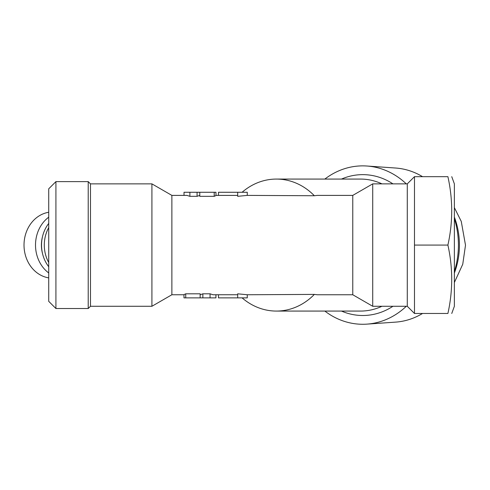 <?xml version="1.0" encoding="UTF-8"?>
<svg xmlns="http://www.w3.org/2000/svg" width="490" height="490" viewBox="0 0 490 490"><rect width="100%" height="100%" fill="white"/><g stroke="black" fill="none" stroke-linecap="round" stroke-linejoin="round"><path stroke-width="0.73" d="M324.846 311.07A79.202 68.588 -90 0 0 366.912 324.129L395.608 322.12A77.187 66.848 -90 0 0 422.539 313.471M454.371 271.503A77.187 66.848 -90 0 0 454.371 218.638M422.539 176.669A77.187 66.848 -90 0 0 395.608 168.027L366.912 166.018A79.202 68.588 -90 0 0 362.765 165.871A79.202 68.588 -90 0 0 324.846 179.071M366.912 324.129A79.202 68.588 -90 0 0 406.302 306.275M406.302 183.873A79.202 68.588 -90 0 0 366.912 166.018M451.749 176.669L454.371 183.873L454.371 306.275L451.749 313.471M407.282 183.873L372.719 183.873L372.719 306.275L407.282 306.275L407.282 183.873L414.479 176.669L447.897 176.669C452.974 176.669 452.974 176.669 447.897 176.669C452.974 199.473 452.974 222.27 447.897 245.074C452.974 267.871 452.974 290.674 447.897 313.471C452.974 313.471 452.974 313.471 447.897 313.471L414.479 313.471L414.479 245.074L447.897 245.074M414.479 176.669L414.479 245.074M214.21 196.331L215.961 195.541L215.961 192.27L214.21 192.27L214.21 196.331L199.785 196.331L199.785 192.27L214.21 192.27M200.153 294.747L202.86 293.816L210.057 293.816L212.991 294.753L218.485 294.753M242.091 192.27A66.003 57.158 90 0 1 276.385 179.071A66.003 57.158 90 0 1 314.36 195.743L317.293 195.394L352.769 195.394L352.769 294.753L317.293 294.753L314.36 294.404L247.26 294.753L247.272 297.871L218.485 297.871L218.485 294.741L237.681 294.741M247.26 294.753L237.681 293.816L237.681 297.871M199.785 192.27L189.881 192.27L189.881 196.331L186.947 195.394L171.874 195.394L171.874 294.753L151.918 306.275L90.479 306.275L88.218 308.529L88.218 181.612L55.921 181.612L55.921 308.529L88.218 308.529M314.36 195.743L247.26 195.394L237.681 196.331L237.681 192.27L247.272 192.27L247.272 195.394M185.728 293.816L183.977 294.606L183.977 297.871L185.728 297.871L185.728 293.816L200.153 293.816L200.153 297.871L185.728 297.871M199.785 195.4L197.078 196.331L189.881 196.331M237.681 192.27L218.485 192.27L218.485 195.406L237.681 195.406M314.36 294.404A66.003 57.158 90 0 1 276.385 311.07A66.003 57.158 90 0 1 242.091 297.871M276.385 179.071L360.548 179.071A66.003 57.158 90 0 1 381.949 183.873M381.949 306.275A66.003 57.158 90 0 1 360.548 311.07L276.385 311.07M171.874 195.394L151.918 183.873L151.918 306.275M151.918 183.873L90.479 183.873L90.479 306.275M392.949 183.873A70.431 60.999 -90 0 0 341.469 179.071M341.469 311.07A70.431 60.999 -90 0 0 392.949 306.275M48.718 227.617A32.401 28.059 90 0 0 48.718 262.53M48.718 223.428A32.401 28.059 90 0 0 48.718 266.719M42.477 236.762A28.8 24.941 90 0 0 42.477 253.385M48.718 217.186A33.118 28.683 90 0 0 48.718 272.954M48.718 212.274A33.118 28.683 90 0 0 24.5 239.004A33.118 28.683 90 0 0 38.753 274.014A33.118 28.683 90 0 0 48.718 277.873M454.371 273.04A69.813 60.46 -90 0 0 454.371 217.101M200.153 297.871L202.86 297.871L202.86 293.816M202.86 297.871L210.057 297.871L210.057 293.816M210.057 297.871L215.925 297.871L215.925 294.753M197.078 192.27L197.078 196.331M189.881 192.27L184.013 192.27L184.013 195.394M55.921 181.612L48.718 188.815L48.718 301.332L55.921 308.529M218.485 195.394L215.961 195.394M183.977 294.753L171.874 294.753M90.479 183.873L88.218 181.612M352.769 294.753L372.719 306.275M352.769 195.394L372.719 183.873M407.282 306.275L414.479 313.471M454.371 282.516L462.75 264.245L465.5 245.184L461.262 221.394L454.371 207.625"/></g></svg>
